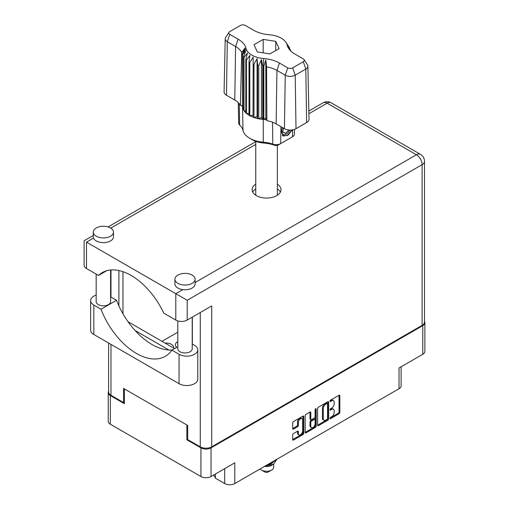 <?xml version="1.0" encoding="UTF-8"?>
<svg xmlns="http://www.w3.org/2000/svg" width="509" height="509" viewBox="0 0 509 509"><rect width="100%" height="100%" fill="white"/><g stroke="black" fill="none" stroke-linecap="round" stroke-linejoin="round"><path stroke-width="0.76" d="M302.002 418.672L301.188 418.201A3.029 1.75 120 0 0 299.674 418.347A3.029 1.75 120 0 0 297.53 422.063L298.344 422.534A3.029 1.75 120 0 1 300.488 418.818A3.029 1.75 120 0 1 302.002 418.672A3.029 1.75 120 0 1 302.632 420.059L302.632 431.021A3.029 1.75 120 0 1 301.309 434.069A3.029 1.75 120 0 1 298.974 434.883A3.029 1.75 120 0 1 298.344 433.496L298.344 431.67A1.133 0.655 120 0 0 298.109 431.148A1.133 0.655 120 0 0 297.542 431.206L293.496 433.541A1.133 0.655 120 0 0 292.7 434.928L292.7 439.598A1.133 0.655 120 0 0 292.929 440.12A1.133 0.655 120 0 0 293.496 440.062L302.95 434.603A1.133 0.655 120 0 0 303.752 433.216L303.752 416.566A1.133 0.655 120 0 0 303.517 416.044A1.133 0.655 120 0 0 302.95 416.101L293.496 421.56A1.133 0.655 120 0 0 292.7 422.947L292.7 428.591A1.133 0.655 120 0 0 292.929 429.112A1.133 0.655 120 0 0 293.496 429.055L297.542 426.72A1.133 0.655 120 0 0 298.344 425.327L298.344 422.534M315.65 408.772L316.21 409.096A0.795 0.458 120 0 0 316.051 408.733A0.795 0.458 120 0 0 315.65 408.772A0.795 0.458 120 0 0 315.09 409.739L315.09 416.776A1.133 0.655 120 0 1 314.288 418.163L311.603 419.709A1.133 0.655 120 0 1 311.037 419.766A1.133 0.655 120 0 1 310.802 419.244L310.802 412.494A1.133 0.655 120 0 0 310.566 411.978A1.133 0.655 120 0 0 310 412.029L310.802 412.494M173.582 348.016A7.501 4.333 0 0 0 173.658 347.405A7.501 4.333 0 0 0 171.463 344.345A7.501 4.333 0 0 0 165.094 343.117M177.8 341.634A7.501 4.333 0 0 0 175.389 344.816A7.501 4.333 0 0 0 176.769 347.323M192.357 341.138A7.501 4.333 0 0 0 192.224 341.494M192.224 342.951A7.501 4.333 0 0 0 192.357 343.308M215.371 474.032L215.371 478.174L224.679 483.55L224.679 468.655M317.616 408.562L317.616 425.212A1.133 0.655 120 0 0 317.851 425.734A1.133 0.655 120 0 0 318.418 425.677L327.872 420.218A1.133 0.655 120 0 0 328.668 418.831L328.668 402.18A1.133 0.655 120 0 0 328.439 401.658A1.133 0.655 120 0 0 327.872 401.716L318.418 407.175A1.133 0.655 120 0 0 317.616 408.562M331.633 416.75L330.532 417.386A0.795 0.458 120 0 0 330.017 418.086A0.795 0.458 120 0 0 330.137 418.722A0.795 0.458 120 0 0 330.532 418.678L339.045 413.766A1.133 0.655 120 0 0 339.847 412.379L339.847 395.728A1.133 0.655 120 0 0 339.611 395.207A1.133 0.655 120 0 0 339.045 395.264L330.532 400.176A0.795 0.458 120 0 0 330.017 400.876A0.795 0.458 120 0 0 330.137 401.512A0.795 0.458 120 0 0 330.532 401.474L331.633 400.837A3.627 2.093 120 0 1 333.446 400.659A3.627 2.093 120 0 1 334.197 402.32L334.197 403.707A3.627 2.093 120 0 1 331.633 408.148L330.532 408.784A0.795 0.458 120 0 0 330.017 409.478A0.795 0.458 120 0 0 330.137 410.114A0.795 0.458 120 0 0 330.532 410.076L331.633 409.44A3.627 2.093 120 0 1 333.446 409.261A3.627 2.093 120 0 1 334.197 410.922L334.197 412.309A3.627 2.093 120 0 1 331.633 416.75M315.408 427.414L305.96 432.873A1.133 0.655 120 0 1 305.394 432.924A1.133 0.655 120 0 1 305.158 432.408L314.594 426.943L315.408 427.414A1.133 0.655 120 0 0 316.21 426.027L316.21 409.096M305.96 432.873L305.158 432.408L305.158 415.758A1.133 0.655 120 0 1 305.96 414.364L310 412.029M187.706 439.254L186.848 439.744L200.928 447.875A7.158 4.129 0 0 0 211.05 447.875L211.05 476.526L234.802 462.815L234.802 483.55L399.024 388.736L399.024 368.001L422.775 354.289L422.775 325.639A7.158 4.129 0 0 0 424.875 322.712A7.158 4.129 0 0 0 424.493 321.383M211.05 447.875L422.775 325.639M401.124 366.792L401.124 385.816A7.158 4.129 180 0 1 399.024 388.736M234.802 483.55A7.158 4.129 180 0 1 224.679 483.55M213.366 475.19A10.791 6.229 180 0 1 215.371 478.174M108.614 391.313A7.158 4.129 0 0 0 108.232 392.649A7.158 4.129 0 0 0 110.326 395.569L124.406 403.694L124.406 388.901L186.848 424.951L186.848 439.744M211.05 476.526A7.158 4.129 180 0 1 200.928 476.526L110.326 424.22A7.158 4.129 180 0 1 108.232 421.299L108.232 392.649M177.8 332.205L161.996 341.329M333.446 409.261L332.631 408.791A3.627 2.093 120 0 0 330.818 408.969L331.633 409.44M330.036 409.421L330.818 408.969M333.446 400.659L332.631 400.189A3.627 2.093 120 0 0 330.818 400.367L331.633 400.837M330.036 400.818L330.818 400.367M330.036 418.029L338.231 413.295A1.133 0.655 120 0 0 339.032 411.908L339.032 395.27M318.418 425.677L317.616 425.212L327.052 419.747A1.133 0.655 120 0 0 327.853 418.36L327.853 401.722L328.668 402.18M326.988 419.435A0.795 0.458 120 0 0 327.548 418.462L327.548 403.847A0.795 0.458 120 0 0 327.382 403.478A0.795 0.458 120 0 0 326.988 403.522L325.824 404.191A3.627 2.093 120 0 0 323.26 408.632L323.26 418.621A3.627 2.093 120 0 0 324.01 420.281A3.627 2.093 120 0 0 325.824 420.103L326.988 419.435M327.382 403.478L326.568 403.007A0.795 0.458 120 0 0 326.174 403.052L326.988 403.522M324.01 420.281L323.196 419.81A3.627 2.093 120 0 1 322.445 418.15L322.445 408.161A3.627 2.093 120 0 1 325.009 403.72L326.174 403.052M309.987 412.042L309.987 418.773A1.133 0.655 120 0 0 310.223 419.295L311.037 419.766M315.395 408.988L315.395 425.556L316.21 426.027M310.802 426.256A3.029 1.75 120 0 0 311.432 427.643A3.029 1.75 120 0 0 313.767 426.828A3.029 1.75 120 0 0 315.09 423.781L315.09 419.919A1.133 0.655 120 0 0 314.855 419.397A1.133 0.655 120 0 0 314.288 419.454L311.603 421.007A1.133 0.655 120 0 0 310.802 422.394L310.802 426.256L309.987 425.785A3.029 1.75 120 0 0 310.617 427.172L311.432 427.643M314.855 419.397L314.04 418.926A1.133 0.655 120 0 0 313.474 418.983L314.288 419.454M309.987 425.785L309.987 421.923A1.133 0.655 120 0 1 310.789 420.536L313.474 418.983M314.594 426.943A1.133 0.655 120 0 0 315.395 425.556M298.974 434.883L298.159 434.412A3.029 1.75 120 0 1 297.53 433.025L297.53 431.212L298.344 431.67M293.496 429.055L292.7 428.591L296.728 426.249A1.133 0.655 120 0 0 297.53 424.856L297.53 422.063M293.496 440.062L292.7 439.598L302.136 434.132A1.133 0.655 120 0 0 302.938 432.745L302.938 416.108L303.752 416.566M424.875 322.712L424.875 351.369A7.158 4.129 180 0 1 422.775 354.289M177.8 346.731L171.883 350.147L179.053 354.283A10.969 6.331 0 0 0 194.559 354.283A10.969 6.331 0 0 0 197.772 349.81A10.969 6.331 0 0 0 194.559 345.331L192.224 343.982M179.053 354.283L179.053 383.691A10.969 6.331 0 0 0 194.559 383.691A10.969 6.331 0 0 0 197.772 379.218L197.772 349.81M96.246 227.968A10.097 5.834 0 0 0 93.287 232.091A10.097 5.834 0 0 0 99.522 237.48A10.097 5.834 0 0 0 110.529 236.214A10.097 5.834 0 0 0 113.488 232.091A10.097 5.834 0 0 0 107.253 226.702A10.097 5.834 0 0 0 96.246 227.968M93.287 232.091L93.287 236.806A10.097 5.834 0 0 0 93.529 238.066A10.097 5.834 0 0 0 100.566 242.405A10.097 5.834 0 0 0 110.529 240.929A10.097 5.834 0 0 0 113.488 236.806L113.488 232.091M177.87 275.095A10.097 5.834 0 0 0 174.911 279.218A10.097 5.834 0 0 0 181.147 284.601A10.097 5.834 0 0 0 192.154 283.341A10.097 5.834 0 0 0 195.112 279.218A10.097 5.834 0 0 0 188.877 273.829A10.097 5.834 0 0 0 177.87 275.095M174.911 279.218L174.911 283.927A10.097 5.834 0 0 0 182.826 289.621A10.097 5.834 0 0 0 192.154 288.049A10.097 5.834 0 0 0 195.112 283.927L195.112 279.218M255.76 184.201A14.43 8.329 0 0 0 252.12 189.73A14.43 8.329 0 0 0 261.028 197.422A14.43 8.329 0 0 0 276.756 195.615A14.43 8.329 0 0 0 280.981 189.73A14.43 8.329 0 0 0 277.348 184.201M277.348 188.909A14.43 8.329 180 0 1 280.389 192.084M192.224 317.183L192.224 348.773A7.215 4.167 180 0 1 190.112 351.719A7.215 4.167 180 0 1 182.247 352.622A7.215 4.167 180 0 1 177.8 348.773L177.8 320.918M110.606 269.993L110.606 301.646A7.215 4.167 180 0 1 108.493 304.592A7.215 4.167 180 0 1 100.629 305.495A7.215 4.167 180 0 1 96.176 301.646L96.176 274.109M182.826 289.621L175.79 293.68L187.217 300.278L187.217 320.072A8.08 4.664 180 0 1 175.79 320.072L175.79 293.68L86.492 242.131C83.412 240.35 83.412 240.35 86.492 242.131L86.492 268.517L98.492 275.445L106.655 270.731M86.492 268.517A8.08 4.664 180 0 1 84.125 265.221L84.125 240.763L93.287 235.476M124.406 402.046L123.547 402.543L110.981 395.283A8.08 4.664 180 0 1 108.614 391.987L108.614 343.021M422.126 325.353L422.126 164.655A8.08 4.664 0 0 0 424.493 161.359L424.493 322.057A8.08 4.664 180 0 1 422.126 325.353L211.699 446.838A8.08 4.664 180 0 1 200.272 446.838L187.706 439.585L187.706 425.448L123.547 388.405L123.547 402.543M192.357 317.107L192.357 344.059M168.873 350.014L135.031 330.475M118.896 305.909L118.896 270.546M187.217 320.072L211.699 305.934L211.699 446.838M252.712 192.084A14.43 8.329 180 0 1 255.76 188.909M122.981 313.818L122.981 271.685M174.574 348.589L128.02 321.713M98.492 275.445A57.714 33.32 -120 0 1 102.284 272.589A57.714 33.32 -120 0 1 163.79 313.143L175.79 320.072M172.195 349.963A57.714 33.32 60 0 1 116.516 300.272L110.606 296.862M179.053 383.691L93.841 334.496A10.969 6.331 180 0 1 90.627 330.017L90.627 300.609A10.969 6.331 180 0 1 96.176 295.105M116.516 300.272L101.011 309.23L93.841 305.088A10.969 6.331 180 0 1 90.627 300.609M101.011 309.23A57.714 33.32 -120 0 0 165.304 356.294A57.714 33.32 -120 0 0 171.883 350.147M260.105 468.942A7.158 4.129 0 0 0 261.492 470.074L264.756 471.958A2.539 1.463 0 0 0 268.345 471.958L271.615 470.074A7.158 4.129 0 0 0 273.708 467.154L273.708 464.144M264.756 471.958L261.492 470.074A7.158 4.129 0 0 0 271.615 470.074M264.508 466.397A7.158 4.129 0 0 0 271.615 465.36L273.409 464.323L277.061 459.15M276.406 459.532L271.45 463.387L267.868 464.456M275.763 459.901L271.45 462.897L269.286 463.642M265.011 466.11L273.409 464.323M272.404 462.948L270.273 464.259L266.213 465.411M304.07 59.617L307.43 64.745A7.05 4.072 180 0 1 307.881 66.132L309.02 119.17A8.182 4.727 180 0 1 306.622 122.567L305.82 69.059L295.207 75.186A7.05 4.072 180 0 1 285.237 75.186L276.941 70.395A24.114 13.921 0 0 0 266.582 66.864L266.869 120.646A22.981 13.266 0 0 1 276.139 123.903L284.436 128.694L285.237 75.186L287.776 67.862A3.461 1.998 0 0 0 292.669 67.862L303.281 61.735A3.461 1.998 0 0 0 304.07 59.617A3.461 1.998 0 0 0 303.281 58.91L294.985 54.119A27.702 15.995 180 0 1 288.66 48.463A27.702 15.995 180 0 1 287.133 45.008A20.78 11.993 0 0 0 285.988 42.412A20.78 11.993 0 0 0 269.407 34.771A27.702 15.995 180 0 1 253.628 30.241L245.332 25.45A3.461 1.998 0 0 0 240.433 25.45L229.82 31.577A3.461 1.998 0 0 0 229.031 32.283A3.461 1.998 0 0 0 229.82 34.402L238.123 39.193A27.702 15.995 180 0 1 245.974 48.304A20.78 11.993 0 0 0 263.694 58.535A27.702 15.995 180 0 1 279.473 63.071L287.776 67.862M292.669 67.862L295.207 75.186L296.009 128.694L306.622 122.567M296.009 128.694A8.182 4.727 180 0 1 284.436 128.694M266.551 119.831L265.844 118.005L263.847 119.481L266.551 119.831L266.869 120.646M249.824 62.442A24.241 13.997 180 0 1 249.009 61.971L249.009 115.219A24.241 13.997 0 0 0 249.824 115.689L249.824 62.442L253.177 57.212L253.018 117.172A24.241 13.997 0 0 0 253.991 117.534L257.07 116.612L257.669 118.584A24.241 13.997 0 0 0 258.75 118.813L261.41 117.528L262.708 119.38L262.708 66.132A24.241 13.997 180 0 0 263.217 66.17L263.694 58.535M253.018 63.924A24.241 13.997 180 0 0 253.991 64.28L253.991 117.534A24.241 13.997 180 0 0 257.669 118.584L257.669 65.33A24.241 13.997 180 0 0 258.75 65.559L258.75 118.813A24.241 13.997 180 0 0 262.708 119.38A24.241 13.997 0 0 0 263.217 119.424A24.241 13.997 180 0 1 263.217 119.424L263.217 66.17A24.241 13.997 0 0 1 263.847 66.227L263.847 119.481L263.223 119.424L263.287 142.183A24.731 14.277 180 0 1 272.786 144.142A6.432 3.716 0 0 0 280.688 143.602L292.529 136.768A6.432 3.716 0 0 0 294.412 134.185L294.514 129.375M258.75 65.559L261.41 59.566L262.708 66.132M242.621 54.533A24.241 13.997 180 0 1 242.545 54.234A24.241 13.997 0 0 0 242.443 53.871L242.538 107.488A24.241 13.997 0 0 0 242.621 107.781L242.621 54.533L245.828 50.563L243.601 56.817A24.241 13.997 180 0 0 244.002 57.441L247.419 53.07L245.822 59.559A24.241 13.997 180 0 0 246.439 60.126L249.906 55.322L249.009 61.971M253.991 64.28L257.07 58.643L257.669 65.33M245.822 59.559L245.822 112.813A24.241 13.997 0 0 0 246.439 113.373L246.439 60.126M243.601 56.817L243.601 110.065A24.241 13.997 0 0 0 244.002 110.695L244.002 57.441M289.106 47.178A24.241 13.997 180 0 1 289.227 47.362A24.241 13.997 180 0 1 289.5 47.808L287.28 44.633L290.486 50.092A24.241 13.997 180 0 1 290.563 50.385A24.241 13.997 0 0 0 290.658 50.747L290.658 50.881M289.5 48.387L289.5 47.808M242.443 105.643L240.426 105.382A22.981 13.266 0 0 0 234.783 100.031L235.584 46.516L227.288 41.725A7.05 4.072 180 0 1 225.22 38.799A7.05 4.072 180 0 1 225.678 37.411L229.031 32.283M229.82 34.402L227.288 41.725L226.486 95.24L234.783 100.031M226.486 95.24A8.182 4.727 180 0 1 224.087 91.836L225.22 38.799M238.257 102.602L238.689 123.114A6.432 3.716 0 0 0 239.637 125.004A24.731 14.277 180 0 1 243.028 130.489A23.751 13.711 0 0 0 249.76 138.295A23.751 13.711 0 0 0 263.287 142.183L263.777 143.048A20.226 11.675 180 0 1 252.254 139.74L249.76 138.295M253.018 117.172A24.241 13.997 180 0 1 249.824 115.689L253.018 115.199M249.009 115.219A24.241 13.997 180 0 1 246.439 113.373L249.009 113.31M245.822 112.813A24.241 13.997 180 0 1 244.002 110.695L245.822 110.873M243.601 110.065A24.241 13.997 180 0 1 242.621 107.781L243.601 108.01M292.319 129.922L288.03 135.159L283.443 136.043L282.788 135.782L281.611 129.808L282.298 127.46M292.529 136.768L290.035 138.206A2.908 1.68 180 0 1 290.035 138.206L292.529 136.768L292.63 129.871M280.949 126.684L280.688 143.602L278.2 145.04A2.908 1.68 180 0 1 274.625 145.288A28.256 16.313 0 0 0 263.777 143.048M241.839 105.56L242.449 107.125M257.363 51.963L269.916 53.903L279.104 48.597L275.744 41.35L263.191 39.409L253.997 44.716L257.363 51.963M240.426 105.382L241.699 52.497A24.114 13.921 0 0 0 235.584 46.516L238.123 39.193M307.881 66.132A7.05 4.072 180 0 1 305.82 69.059L303.281 61.735M289.837 50.009L288.107 47.191L290.658 50.747M265.844 118.005L265.844 60.043L266.582 66.864M265.844 60.043L263.847 66.227M241.699 52.497L244.994 48.011L242.443 53.871M257.07 116.612L257.07 58.643M261.41 117.528L261.41 59.566M263.191 52.86L263.191 39.409M275.744 50.537L275.744 41.35M282.749 135.757L283.443 136.043M281.611 129.808L282.336 127.485M287.031 135.763L291.931 129.973M282.559 127.613A6.579 3.798 120 0 0 283.106 134.491A6.579 3.798 120 0 0 286.262 134.096A6.579 3.798 120 0 0 289.85 130.075M282.438 135.54L286.262 134.096M283.437 128.115L282.749 132.016L285.447 133.339L288.972 130.024M282.788 131.799L285.447 133.339M110.326 395.569L110.326 424.22M200.928 476.526L200.928 447.875M329.972 409.751L330.532 410.076M329.972 401.149L330.532 401.474M339.045 395.264L339.847 395.728M339.032 411.908L339.847 412.379M338.231 413.295L339.045 413.766M329.972 418.36L330.532 418.678M327.853 418.36L328.668 418.831M327.052 419.747L327.872 420.218M325.009 403.72L325.824 404.191M322.445 408.161L323.26 408.632M322.445 418.15L323.26 418.621M309.987 418.773L310.802 419.244M310.789 420.536L311.603 421.007M309.987 421.923L310.802 422.394M297.53 433.025L298.344 433.496M297.53 424.856L298.344 425.327M296.728 426.249L297.542 426.72M302.938 432.745L303.752 433.216M302.136 434.132L302.95 434.603M195.112 282.527L416.413 154.761L327.115 103.206L308.899 113.723M255.76 144.403L110.771 228.115M93.529 238.066L86.492 242.131M200.272 446.838L200.272 312.532M110.981 269.961L110.981 297.078M110.981 344.389L110.981 395.283M424.493 161.359A8.08 8.08 0 0 0 420.453 154.361A8.08 4.664 -60 0 0 416.413 154.761A8.08 4.664 60 0 1 422.126 164.655L187.217 300.278M323.075 102.805A8.08 4.664 -120 0 1 327.115 103.206A8.08 4.664 -60 0 1 331.155 102.805A8.08 8.08 0 0 0 323.075 102.805L308.842 111.026M93.841 305.088L93.841 334.496M279.473 63.071L276.941 70.395L276.139 123.903M243.028 130.489L242.538 107.488L242.545 54.234L245.974 48.304M287.133 45.008L290.563 50.385M274.625 145.288L272.786 144.142L272.538 122.211M239.243 103.664L239.637 125.004M420.453 154.361L331.155 102.805M255.76 141.674L108.086 226.931M277.348 195.259L277.348 145.383M255.76 195.259L255.76 141.356M285.988 42.412L289.227 47.362"/></g></svg>
